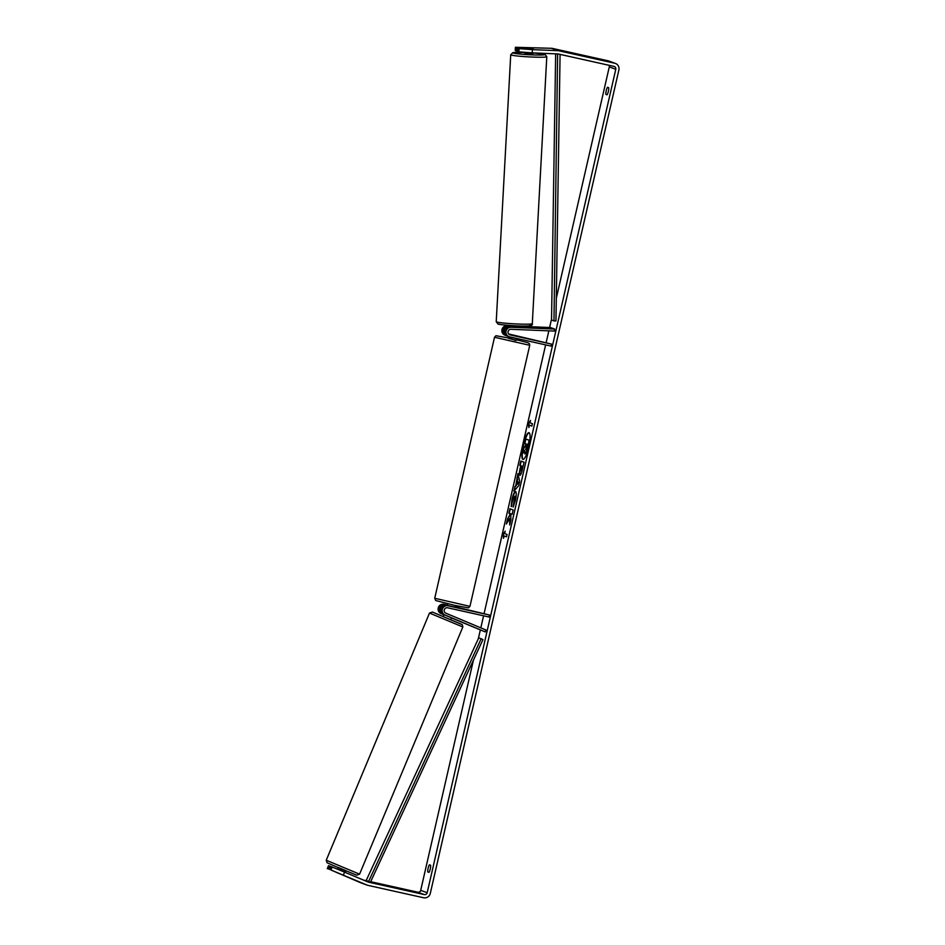 <?xml version="1.0" encoding="UTF-8"?>
<svg xmlns="http://www.w3.org/2000/svg" width="945" height="945" viewBox="0 0 945 945"><rect width="100%" height="100%" fill="white"/><g stroke="black" fill="none" stroke-linecap="round" stroke-linejoin="round"><path stroke-width="1.42" d="M518.132 326.226L550.557 327.549L554.62 329.049L510.985 327.265A4.867 4.76 110.2 0 0 509.036 336.692L507.654 336.184A4.867 4.76 -69.8 0 1 509.603 326.757L518.014 326.887M510.028 325.895L506.922 325.765A4.867 4.76 110.2 0 0 504.984 335.191L506.355 335.699A4.867 4.76 110.2 0 0 506.957 335.877L507.028 335.888M510.005 326.344L508.304 326.273A4.867 4.76 110.2 0 0 506.355 335.699M509.036 336.692A4.867 4.76 110.2 0 0 509.638 336.857L551.065 346.094L551.526 344.11L510.087 334.884A2.847 2.776 110.2 0 1 510.879 329.285L554.514 331.069L554.62 329.049M508.575 333.951L551.526 344.11M508.812 334.211L517.435 336.255L509.142 334.471M455.738 605.615L455.384 607.174L446.654 605.296A4.867 4.76 110.2 0 0 443.689 614.534L451.391 617.806M443.973 614.722L442.39 614.061A4.867 4.76 -69.8 0 1 445.355 604.824L447.493 605.296M485.246 631.922L445.071 615.041A4.867 4.76 -69.8 0 1 448.036 605.804L489.475 615.03L489.026 617.014L447.587 607.777A2.847 2.776 -69.8 0 0 445.851 613.175L486.037 630.055L485.246 631.922L451.438 617.924M443.949 614.782L441.02 613.553A4.867 4.76 -69.8 0 1 443.985 604.316L447.528 605.095M455.455 606.867L489.475 615.03M338.464 867.545L345.87 870.628L345.138 872.365M336.432 872.4L343.838 875.495L336.432 872.4M532.224 52.873L518.899 51.869L519.077 48.632L532.401 49.636L532.224 52.873L557.822 53.924A2.433 2.374 -69.8 0 1 558.235 53.983L614.002 66.398A2.433 2.374 -69.8 0 1 615.786 69.292L427.187 892.73A2.433 2.374 -69.8 0 1 424.329 894.584L368.562 882.169A2.433 2.374 -69.8 0 1 368.16 882.039L339.338 869.955M450.907 617.569L445.686 615.372M339.456 869.672L344.677 871.869M529.141 432.751A13.691 2.894 -77.4 0 0 523.624 445.119A13.691 2.894 -77.4 0 0 523.199 459.412M528.716 447.044A13.691 2.894 -77.4 0 0 528.952 432.668A13.691 2.894 -77.4 0 0 523.246 445.024A13.691 2.894 -77.4 0 0 522.998 459.4A13.691 2.894 -77.4 0 0 528.716 447.044M609.135 65.311A2.433 2.374 -69.8 0 1 609.289 66.894L556.31 298.254M551.549 319.032L549.6 327.513M548.844 330.844L546.21 342.338M545.631 344.878L484.159 613.258M483.58 615.797L480.816 627.858M480.308 630.055L478.324 638.773M473.41 660.224L420.702 890.344A2.433 2.374 -69.8 0 1 417.832 892.198L370.676 881.697M509.662 518.474L509.686 524.971L510.879 519.774L510.808 513.844L512.131 514.328L513.135 509.946L509.887 508.753L508.882 513.135L509.721 513.442L509.721 515.19L507.607 518.722L506.39 523.979L509.662 518.474L510.064 523.317M515.816 485.565L517.943 473.587L519.655 481.477L518.687 485.671L513.915 491.176L514.978 486.498L516.206 485.659L517.222 479.434M605.875 94.37A4.063 0.862 102.6 0 1 606.229 90.649A4.063 0.862 102.6 0 1 607.505 87.259L608.698 87.696A4.063 0.862 102.6 0 1 608.344 91.417A4.063 0.862 102.6 0 1 607.068 94.819L605.875 94.37L607.174 94.665M427.79 871.94L428.983 872.377A4.063 0.862 -77.4 0 0 430.258 868.987A4.063 0.862 -77.4 0 0 430.613 865.254L429.42 864.817A4.063 0.862 -77.4 0 0 428.144 868.207A4.063 0.862 -77.4 0 0 427.79 871.94L429.089 872.223M503.531 538.296L503.083 534.268L505.162 531.173L504.618 533.547L507.052 534.445L506.508 536.819L504.075 535.921L503.531 538.296M529.98 422.805L530.523 420.43L528.444 423.525L528.893 427.553L529.436 425.179L531.87 426.077L532.413 423.703L529.98 422.805M519.856 475.158L519.856 475.158C519.148 474.567 519.278 472.157 520.246 467.929L520.742 465.755L519.809 465.412L520.813 461.03L524.062 462.223L522.502 469.003C521.522 473.185 520.648 475.24 519.856 475.158L519.939 475.181M513.584 506.177L514.93 496.243L512.792 499.61L511.139 506.449L512.013 499.173C513.218 494.223 514.411 491.707 515.557 491.636L515.568 491.636C516.513 492.404 516.442 495.393 515.344 500.602L513.123 507.063L514.848 496.231M532.401 49.636L557.999 50.687A5.682 5.552 -69.8 0 1 558.967 50.817L614.734 63.232A5.682 5.552 -69.8 0 1 618.88 69.977L430.294 893.415A5.682 5.552 -69.8 0 1 423.596 897.75L367.829 885.335A5.682 5.552 -69.8 0 1 366.908 885.04L330.963 870.002L332.215 867.014L344.582 872.14L343.33 875.129M515.403 47.285L515.226 50.51L516.419 50.959L516.584 47.722L515.403 47.285L551.514 48.301A5.682 5.552 -69.8 0 1 552.471 48.419L608.237 60.846A5.682 5.552 -69.8 0 1 608.934 61.047L615.431 63.445M366.766 880.823L363.565 880.102M367.132 885.122L360.647 882.736A5.682 5.552 -69.8 0 1 360.423 882.642L330.963 870.002M329.77 869.565L331.022 866.565L332.215 867.014M327.277 868.644L328.529 865.655L329.722 866.092L328.47 869.093M329.722 866.092L330.998 866.624M516.419 50.959L517.73 51.006M519.077 48.632L517.884 48.195L517.706 51.432L518.899 51.869M517.884 48.195L533.122 48.608L516.584 47.722M524.428 451.19L522.538 453.635L523.695 448.556L525.42 445.733L525.857 443.807L524.877 443.441L525.881 439.047L529.129 440.252L527.416 447.741L525.881 452.773L524.794 453.895L524.534 450.269L522.538 453.635M525.881 439.047L529.519 440.335L526.27 452.868L524.888 453.919M503.779 537.185L503.083 534.268M503.472 534.362L504.925 532.177M506.52 536.772L504.075 535.921M531.881 426.03L529.436 425.179M530.299 421.435L528.444 423.525M528.834 423.62L529.141 426.443M517.612 479.528L516.903 478.111M517.293 478.194L518.132 474.496M514.458 490.538L514.978 486.498M515.368 486.592L516.206 485.659M516.797 484.572L518.51 483.238L517.612 481.04L516.797 484.572L518.12 483.155L517.612 481.04M520.234 475.24C519.537 474.662 519.667 472.252 520.624 468.011L520.742 465.755M521.12 465.838L519.809 465.412M520.199 465.495L521.191 461.172M520.837 470.764L522.691 466.417L521.439 466.015L520.825 470.764L522.302 466.334L521.439 466.015M510.265 508.894L509.272 513.218L510.111 513.537L510.111 515.273L507.607 518.722M507.985 518.805L507.063 522.868M512.143 514.281L510.808 513.844M511.529 506.532L512.391 499.255C513.607 494.306 514.789 491.79 515.946 491.719M525.751 449.466L527.345 444.351L526.566 444.067L525.751 449.466M526.944 444.209L526.129 449.548M524.9 53.44L532.921 53.924L532.98 52.908L543.458 54.042L545.147 54.467L546.789 56.7A18.061 1.158 -176.9 0 1 530.535 56.972A18.061 1.158 -176.9 0 1 511.08 54.999A18.061 1.158 -176.9 0 1 510.725 54.751L512.875 52.636L524.865 52.483A16.03 1.028 3.1 0 0 513.182 53.062A16.03 1.028 3.1 0 0 532.07 54.881A16.03 1.028 3.1 0 0 544.556 54.349A16.03 1.028 3.1 0 0 532.968 52.932M525.751 48.124L533.204 48.667L525.751 48.124M517.447 327.053L511.777 326.84M449.229 605.875L454.769 607.092M509.012 336.68L508.623 338.393L513.383 339.598L516.525 340.2L516.927 338.487M510.784 337.117L516.313 338.345M511.28 334.943L517.435 336.255L511.28 334.943M510.737 337.306L516.265 338.546M560.078 54.385L555.955 320.91L553.971 320.91L551.537 320.012L555.648 53.841M557.621 53.912L553.971 320.91M558.755 54.089L558.093 54.089M366.176 880.539L370.405 882.276L482.966 639.611L481.17 638.773L478.737 637.875L366.176 880.539L368.609 881.437L481.17 638.773M370.405 882.276L368.609 881.437M509.603 326.757L510.985 327.265M506.922 325.765L508.304 326.273M509.402 334.636L510.087 334.884M441.02 613.553L442.39 614.061M443.689 614.534L445.071 615.041M446.654 605.296L448.036 605.804M443.985 604.316L445.355 604.824M359.572 874.16L326.238 860.233L327.053 862.75L338.322 867.64L356.643 875.164L359.572 874.16L462.837 626.972L462.353 624.716L432.42 612.041L429.502 613.045L462.837 626.972M461.384 624.208L432.503 612.076M609.289 66.894L615.786 69.292M420.702 890.344L427.187 892.73M360.423 882.642L366.908 885.04M367.782 881.874L368.562 882.169M417.832 892.198L424.329 894.584M551.514 48.301L557.999 50.687M552.471 48.419L558.967 50.817M608.237 60.846L614.734 63.232M510.725 54.751L496.231 321.702A18.061 1.158 3.1 0 0 496.597 321.95A18.061 1.158 3.1 0 0 516.041 323.922A18.061 1.158 3.1 0 0 532.295 323.662L546.789 56.7M529.838 325.34A16.03 1.028 -176.9 0 1 517.364 325.883A16.03 1.028 -176.9 0 1 498.464 324.064M494.518 337.247L434.724 598.279L469.948 606.347L529.732 345.315L494.518 337.247L495.96 335.723L509.355 338.109M508.717 337.967L515.781 340.483L516.631 339.787L527.889 342.704L529.483 343.791L529.732 345.315M338.381 867.498L337.648 869.258M429.502 613.045L326.238 860.233M450.753 619.566L451.474 617.829M443.996 614.663L443.252 616.435M496.231 321.702L497.873 323.946C497.542 324.667 519.207 326.438 527.487 326.001C531.314 325.836 532.921 325.056 532.295 323.662M524.818 53.487L524.877 52.318M509.981 326.769L510.04 325.482M518.096 326.946L518.155 325.919M434.724 598.279L435.751 600.547L455.1 605.473L468.496 607.859L469.948 606.347M447.835 603.808L447.446 605.473"/></g></svg>
